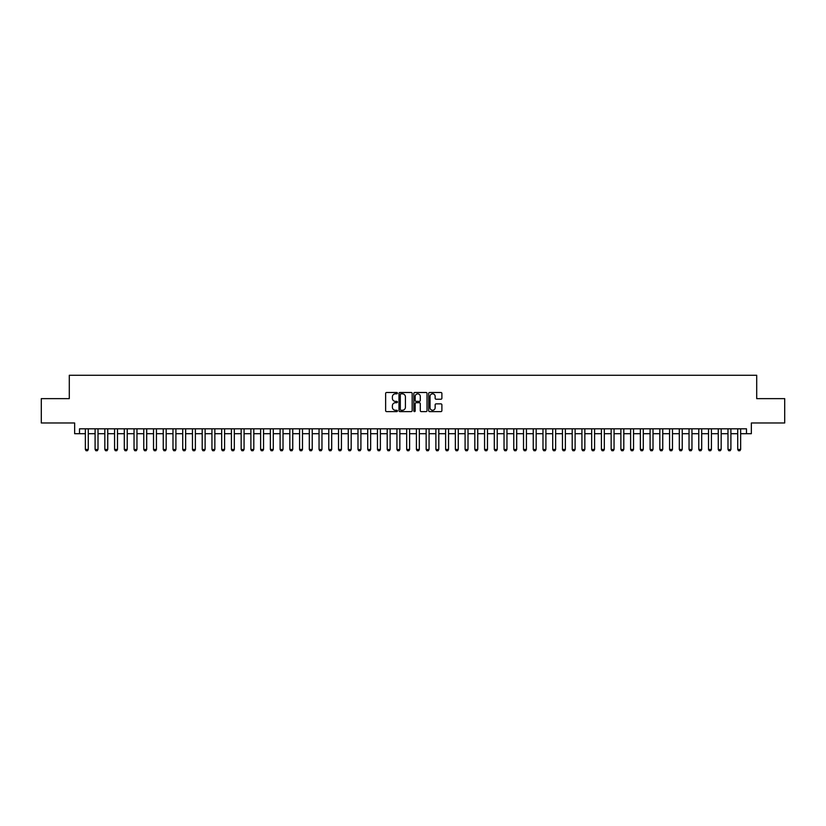 <?xml version="1.0" encoding="UTF-8"?>
<svg xmlns="http://www.w3.org/2000/svg" width="826" height="826" viewBox="0 0 826 826"><rect width="100%" height="100%" fill="white"/><g stroke="black" fill="none" stroke-linecap="round" stroke-linejoin="round"><path stroke-width="1.24" d="M397.42 393.155A0.671 0.671 0 0 0 396.748 392.484L386.599 392.484A0.96 0.96 0 0 0 385.639 393.444L385.639 410.646A0.96 0.96 0 0 0 386.599 411.606L396.748 411.606A0.671 0.671 0 0 0 397.42 410.935A0.671 0.671 0 0 0 396.748 410.264L395.437 410.264A3.056 3.056 0 0 1 392.381 407.208L392.381 405.772A3.056 3.056 0 0 1 395.437 402.716L396.748 402.716A0.671 0.671 0 0 0 397.42 402.045A0.671 0.671 0 0 0 396.748 401.374L395.437 401.374A3.056 3.056 0 0 1 392.381 398.318L392.381 396.883A3.056 3.056 0 0 1 395.437 393.826L396.748 393.826A0.671 0.671 0 0 0 397.42 393.155M440.929 399.226A0.96 0.96 0 0 0 441.889 398.266L441.889 393.444A0.96 0.96 0 0 0 440.929 392.484L429.654 392.484A0.96 0.96 0 0 0 428.694 393.444L428.694 410.646A0.96 0.96 0 0 0 429.654 411.606L440.929 411.606A0.96 0.96 0 0 0 441.889 410.646L441.889 404.823A0.96 0.96 0 0 0 440.929 403.862L436.107 403.862A0.96 0.96 0 0 0 435.147 404.823L435.147 407.714A2.561 2.561 0 0 1 432.597 410.264A2.561 2.561 0 0 1 430.036 407.714L430.036 396.387A2.561 2.561 0 0 1 432.597 393.826A2.561 2.561 0 0 1 435.147 396.387L435.147 398.266A0.96 0.96 0 0 0 436.107 399.226L440.929 399.226M79.513 433.691L79.513 428.818L746.487 428.818L746.487 433.691L751.35 433.691L751.35 422.984L784.7 422.984L784.7 398.638L756.709 398.638L756.709 375.272L69.291 375.272L69.291 398.638L41.3 398.638L41.3 422.984L74.65 422.984L74.65 433.691L85.357 433.691M412.164 393.444A0.96 0.96 0 0 0 411.203 392.484L399.929 392.484A0.96 0.96 0 0 0 398.979 393.444L398.979 410.646A0.96 0.96 0 0 0 399.929 411.606L411.203 411.606A0.96 0.96 0 0 0 412.164 410.646L412.164 393.444M414.797 392.484L426.071 392.484A0.96 0.96 0 0 1 427.021 393.444L427.021 410.646A0.96 0.96 0 0 1 426.071 411.606L421.239 411.606A0.96 0.96 0 0 1 420.289 410.646L420.289 403.666A0.96 0.96 0 0 0 419.329 402.716L416.128 402.716A0.96 0.96 0 0 0 415.179 403.666L415.179 410.935A0.671 0.671 0 0 1 414.507 411.606A0.671 0.671 0 0 1 413.836 410.935L413.836 393.444A0.96 0.96 0 0 1 414.797 392.484M88.279 433.691L95.093 433.691M98.015 433.691L104.83 433.691M107.752 433.691L114.566 433.691M117.488 433.691L124.303 433.691M127.225 433.691L134.039 433.691M136.961 433.691L143.776 433.691M146.698 433.691L153.512 433.691M156.434 433.691L163.249 433.691M166.171 433.691L172.985 433.691M175.907 433.691L182.722 433.691M185.644 433.691L192.458 433.691M195.38 433.691L202.194 433.691M205.116 433.691L211.941 433.691M214.853 433.691L221.678 433.691M224.589 433.691L231.414 433.691M234.326 433.691L241.151 433.691M244.073 433.691L250.887 433.691M253.809 433.691L260.624 433.691M263.546 433.691L270.36 433.691M273.282 433.691L280.097 433.691M283.019 433.691L289.833 433.691M292.755 433.691L299.57 433.691M302.492 433.691L309.306 433.691M312.228 433.691L319.043 433.691M321.964 433.691L328.779 433.691M331.701 433.691L338.515 433.691M341.437 433.691L348.252 433.691M351.174 433.691L357.988 433.691M360.91 433.691L367.725 433.691M370.647 433.691L377.461 433.691M380.383 433.691L387.198 433.691M390.12 433.691L396.934 433.691M399.856 433.691L406.671 433.691M409.593 433.691L416.407 433.691M419.329 433.691L426.144 433.691M429.066 433.691L435.88 433.691M438.802 433.691L445.617 433.691M448.539 433.691L455.353 433.691M458.275 433.691L465.09 433.691M468.012 433.691L474.826 433.691M477.748 433.691L484.563 433.691M487.485 433.691L494.299 433.691M497.221 433.691L504.036 433.691M506.957 433.691L513.772 433.691M516.694 433.691L523.508 433.691M526.43 433.691L533.245 433.691M536.167 433.691L542.981 433.691M545.903 433.691L552.718 433.691M555.64 433.691L562.454 433.691M565.376 433.691L572.191 433.691M575.113 433.691L581.927 433.691M584.849 433.691L591.674 433.691M594.586 433.691L601.411 433.691M604.322 433.691L611.147 433.691M614.059 433.691L620.884 433.691M623.806 433.691L630.62 433.691M633.542 433.691L640.356 433.691M643.278 433.691L650.093 433.691M653.015 433.691L659.829 433.691M662.751 433.691L669.566 433.691M672.488 433.691L679.302 433.691M682.224 433.691L689.039 433.691M691.961 433.691L698.775 433.691M701.697 433.691L708.512 433.691M711.434 433.691L718.248 433.691M721.17 433.691L727.985 433.691M730.907 433.691L737.721 433.691M740.643 433.691L746.487 433.691M400.982 393.826A0.671 0.671 0 0 0 400.311 394.498L400.311 409.593A0.671 0.671 0 0 0 400.982 410.264L402.365 410.264A3.056 3.056 0 0 0 405.421 407.208L405.421 396.883A3.056 3.056 0 0 0 402.365 393.826L400.982 393.826M420.289 396.428A2.561 2.561 0 0 0 417.729 393.878A2.561 2.561 0 0 0 415.179 396.428L415.179 400.424A0.96 0.96 0 0 0 416.128 401.374L419.329 401.374A0.96 0.96 0 0 0 420.289 400.424L420.289 396.428M88.279 428.818L88.279 449.468L87.546 450.728L86.09 450.728L85.357 449.468L85.357 428.818M85.357 449.468L88.279 449.468M98.015 428.818L98.015 449.468L97.282 450.728L95.826 450.728L95.093 449.468L95.093 428.818M95.093 449.468L98.015 449.468M107.752 428.818L107.752 449.468L107.019 450.728L105.563 450.728L104.83 449.468L104.83 428.818M104.83 449.468L107.752 449.468M117.488 428.818L117.488 449.468L116.755 450.728L115.299 450.728L114.566 449.468L114.566 428.818M114.566 449.468L117.488 449.468M127.225 428.818L127.225 449.468L126.492 450.728L125.036 450.728L124.303 449.468L124.303 428.818M124.303 449.468L127.225 449.468M136.961 428.818L136.961 449.468L136.228 450.728L134.772 450.728L134.039 449.468L134.039 428.818M134.039 449.468L136.961 449.468M146.698 428.818L146.698 449.468L145.975 450.728L144.509 450.728L143.776 449.468L143.776 428.818M143.776 449.468L146.698 449.468M156.434 428.818L156.434 449.468L155.711 450.728L154.245 450.728L153.512 449.468L153.512 428.818M153.512 449.468L156.434 449.468M166.171 428.818L166.171 449.468L165.448 450.728L163.982 450.728L163.249 449.468L163.249 428.818M163.249 449.468L166.171 449.468M175.907 428.818L175.907 449.468L175.184 450.728L173.718 450.728L172.985 449.468L172.985 428.818M172.985 449.468L175.907 449.468M185.644 428.818L185.644 449.468L184.921 450.728L183.455 450.728L182.722 449.468L182.722 428.818M182.722 449.468L185.644 449.468M195.38 428.818L195.38 449.468L194.657 450.728L193.191 450.728L192.458 449.468L192.458 428.818M192.458 449.468L195.38 449.468M205.116 428.818L205.116 449.468L204.394 450.728L202.928 450.728L202.194 449.468L202.194 428.818M202.194 449.468L205.116 449.468M214.853 428.818L214.853 449.468L214.13 450.728L212.664 450.728L211.941 449.468L211.941 428.818M211.941 449.468L214.853 449.468M224.589 428.818L224.589 449.468L223.867 450.728L222.4 450.728L221.678 449.468L221.678 428.818M221.678 449.468L224.589 449.468M234.326 428.818L234.326 449.468L233.603 450.728L232.137 450.728L231.414 449.468L231.414 428.818M231.414 449.468L234.326 449.468M244.073 428.818L244.073 449.468L243.34 450.728L241.873 450.728L241.151 449.468L241.151 428.818M241.151 449.468L244.073 449.468M253.809 428.818L253.809 449.468L253.076 450.728L251.61 450.728L250.887 449.468L250.887 428.818M250.887 449.468L253.809 449.468M263.546 428.818L263.546 449.468L262.813 450.728L261.346 450.728L260.624 449.468L260.624 428.818M260.624 449.468L263.546 449.468M273.282 428.818L273.282 449.468L272.549 450.728L271.083 450.728L270.36 449.468L270.36 428.818M270.36 449.468L273.282 449.468M283.019 428.818L283.019 449.468L282.285 450.728L280.819 450.728L280.097 449.468L280.097 428.818M280.097 449.468L283.019 449.468M292.755 428.818L292.755 449.468L292.022 450.728L290.556 450.728L289.833 449.468L289.833 428.818M289.833 449.468L292.755 449.468M302.492 428.818L302.492 449.468L301.758 450.728L300.292 450.728L299.57 449.468L299.57 428.818M299.57 449.468L302.492 449.468M312.228 428.818L312.228 449.468L311.495 450.728L310.039 450.728L309.306 449.468L309.306 428.818M309.306 449.468L312.228 449.468M321.964 428.818L321.964 449.468L321.231 450.728L319.776 450.728L319.043 449.468L319.043 428.818M319.043 449.468L321.964 449.468M331.701 428.818L331.701 449.468L330.968 450.728L329.512 450.728L328.779 449.468L328.779 428.818M328.779 449.468L331.701 449.468M341.437 428.818L341.437 449.468L340.704 450.728L339.249 450.728L338.515 449.468L338.515 428.818M338.515 449.468L341.437 449.468M351.174 428.818L351.174 449.468L350.441 450.728L348.985 450.728L348.252 449.468L348.252 428.818M348.252 449.468L351.174 449.468M360.91 428.818L360.91 449.468L360.177 450.728L358.721 450.728L357.988 449.468L357.988 428.818M357.988 449.468L360.91 449.468M370.647 428.818L370.647 449.468L369.914 450.728L368.458 450.728L367.725 449.468L367.725 428.818M367.725 449.468L370.647 449.468M380.383 428.818L380.383 449.468L379.65 450.728L378.194 450.728L377.461 449.468L377.461 428.818M377.461 449.468L380.383 449.468M390.12 428.818L390.12 449.468L389.387 450.728L387.931 450.728L387.198 449.468L387.198 428.818M387.198 449.468L390.12 449.468M399.856 428.818L399.856 449.468L399.123 450.728L397.667 450.728L396.934 449.468L396.934 428.818M396.934 449.468L399.856 449.468M409.593 428.818L409.593 449.468L408.86 450.728L407.404 450.728L406.671 449.468L406.671 428.818M406.671 449.468L409.593 449.468M419.329 428.818L419.329 449.468L418.596 450.728L417.14 450.728L416.407 449.468L416.407 428.818M416.407 449.468L419.329 449.468M429.066 428.818L429.066 449.468L428.333 450.728L426.877 450.728L426.144 449.468L426.144 428.818M426.144 449.468L429.066 449.468M438.802 428.818L438.802 449.468L438.069 450.728L436.613 450.728L435.88 449.468L435.88 428.818M435.88 449.468L438.802 449.468M448.539 428.818L448.539 449.468L447.806 450.728L446.35 450.728L445.617 449.468L445.617 428.818M445.617 449.468L448.539 449.468M458.275 428.818L458.275 449.468L457.542 450.728L456.086 450.728L455.353 449.468L455.353 428.818M455.353 449.468L458.275 449.468M468.012 428.818L468.012 449.468L467.279 450.728L465.823 450.728L465.09 449.468L465.09 428.818M465.09 449.468L468.012 449.468M477.748 428.818L477.748 449.468L477.015 450.728L475.559 450.728L474.826 449.468L474.826 428.818M474.826 449.468L477.748 449.468M487.485 428.818L487.485 449.468L486.751 450.728L485.296 450.728L484.563 449.468L484.563 428.818M484.563 449.468L487.485 449.468M497.221 428.818L497.221 449.468L496.488 450.728L495.032 450.728L494.299 449.468L494.299 428.818M494.299 449.468L497.221 449.468M506.957 428.818L506.957 449.468L506.224 450.728L504.769 450.728L504.036 449.468L504.036 428.818M504.036 449.468L506.957 449.468M516.694 428.818L516.694 449.468L515.961 450.728L514.505 450.728L513.772 449.468L513.772 428.818M513.772 449.468L516.694 449.468M526.43 428.818L526.43 449.468L525.708 450.728L524.242 450.728L523.508 449.468L523.508 428.818M523.508 449.468L526.43 449.468M536.167 428.818L536.167 449.468L535.444 450.728L533.978 450.728L533.245 449.468L533.245 428.818M533.245 449.468L536.167 449.468M545.903 428.818L545.903 449.468L545.181 450.728L543.715 450.728L542.981 449.468L542.981 428.818M542.981 449.468L545.903 449.468M555.64 428.818L555.64 449.468L554.917 450.728L553.451 450.728L552.718 449.468L552.718 428.818M552.718 449.468L555.64 449.468M565.376 428.818L565.376 449.468L564.654 450.728L563.187 450.728L562.454 449.468L562.454 428.818M562.454 449.468L565.376 449.468M575.113 428.818L575.113 449.468L574.39 450.728L572.924 450.728L572.191 449.468L572.191 428.818M572.191 449.468L575.113 449.468M584.849 428.818L584.849 449.468L584.127 450.728L582.66 450.728L581.927 449.468L581.927 428.818M581.927 449.468L584.849 449.468M594.586 428.818L594.586 449.468L593.863 450.728L592.397 450.728L591.674 449.468L591.674 428.818M591.674 449.468L594.586 449.468M604.322 428.818L604.322 449.468L603.6 450.728L602.133 450.728L601.411 449.468L601.411 428.818M601.411 449.468L604.322 449.468M614.059 428.818L614.059 449.468L613.336 450.728L611.87 450.728L611.147 449.468L611.147 428.818M611.147 449.468L614.059 449.468M623.806 428.818L623.806 449.468L623.072 450.728L621.606 450.728L620.884 449.468L620.884 428.818M620.884 449.468L623.806 449.468M633.542 428.818L633.542 449.468L632.809 450.728L631.343 450.728L630.62 449.468L630.62 428.818M630.62 449.468L633.542 449.468M643.278 428.818L643.278 449.468L642.545 450.728L641.079 450.728L640.356 449.468L640.356 428.818M640.356 449.468L643.278 449.468M653.015 428.818L653.015 449.468L652.282 450.728L650.816 450.728L650.093 449.468L650.093 428.818M650.093 449.468L653.015 449.468M662.751 428.818L662.751 449.468L662.018 450.728L660.552 450.728L659.829 449.468L659.829 428.818M659.829 449.468L662.751 449.468M672.488 428.818L672.488 449.468L671.755 450.728L670.289 450.728L669.566 449.468L669.566 428.818M669.566 449.468L672.488 449.468M682.224 428.818L682.224 449.468L681.491 450.728L680.025 450.728L679.302 449.468L679.302 428.818M679.302 449.468L682.224 449.468M691.961 428.818L691.961 449.468L691.228 450.728L689.772 450.728L689.039 449.468L689.039 428.818M689.039 449.468L691.961 449.468M701.697 428.818L701.697 449.468L700.964 450.728L699.508 450.728L698.775 449.468L698.775 428.818M698.775 449.468L701.697 449.468M711.434 428.818L711.434 449.468L710.701 450.728L709.245 450.728L708.512 449.468L708.512 428.818M708.512 449.468L711.434 449.468M721.17 428.818L721.17 449.468L720.437 450.728L718.981 450.728L718.248 449.468L718.248 428.818M718.248 449.468L721.17 449.468M730.907 428.818L730.907 449.468L730.174 450.728L728.718 450.728L727.985 449.468L727.985 428.818M727.985 449.468L730.907 449.468M740.643 428.818L740.643 449.468L739.91 450.728L738.454 450.728L737.721 449.468L737.721 428.818M737.721 449.468L740.643 449.468"/></g></svg>
